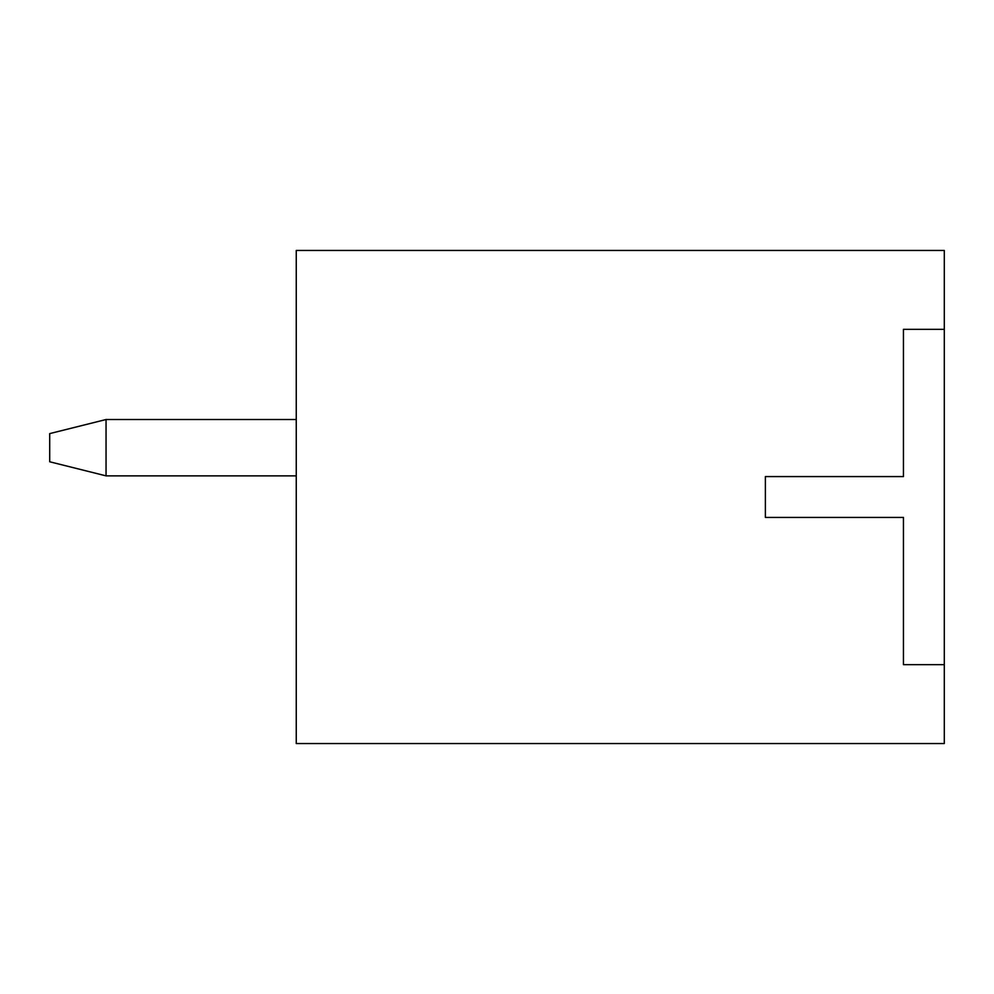 <?xml version="1.0" encoding="UTF-8"?>
<svg xmlns="http://www.w3.org/2000/svg" width="994" height="994" viewBox="0 0 994 994"><rect width="100%" height="100%" fill="white"/><g stroke="black" fill="none" stroke-linecap="round" stroke-linejoin="round"><path stroke-width="1.49" d="M296.249 475.865L106.047 475.865L296.249 475.865M49.7 461.775L49.7 433.608L106.047 419.518L296.249 419.518L106.047 419.518L106.047 475.865L106.047 419.518L49.7 433.608L49.7 461.775L106.047 475.865L49.7 461.775M944.3 329.349L944.3 250.451L296.249 250.451L296.249 743.549L944.3 743.549L944.3 664.651L944.3 743.549L296.249 743.549L296.249 250.451L944.3 250.451L944.3 664.651L903.447 664.651L903.447 517.427L765.38 517.427L765.38 476.573L903.447 476.573L903.447 329.349L944.3 329.349L903.447 329.349L903.447 476.573L765.38 476.573L765.38 517.427L903.447 517.427L903.447 664.651L944.3 664.651L944.3 329.349"/></g></svg>
